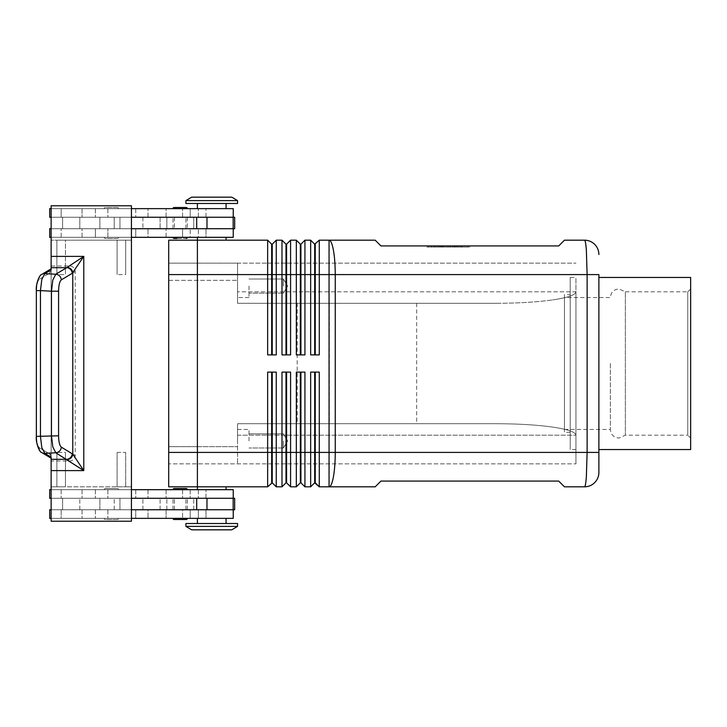 <?xml version="1.0" encoding="UTF-8"?>
<svg xmlns="http://www.w3.org/2000/svg" width="727" height="727" viewBox="0 0 727 727"><rect width="100%" height="100%" fill="white"/><g stroke="black" fill="none" stroke-linecap="round" stroke-linejoin="round"><path stroke-width="0.55" stroke-dasharray="3.63 2.73" d="M610.353 363.5L610.353 429.457L610.353 363.5M187.348 489.68A1.145 1.145 0 0 0 186.203 488.535L174.162 488.535A1.145 1.145 0 0 0 173.008 489.68L187.348 489.68L173.008 489.68M174.162 519.505L186.203 519.505A1.145 1.145 0 0 0 187.348 518.36L173.008 518.36L187.348 518.36M118.519 489.68A1.145 1.145 0 0 0 117.374 488.535L105.333 488.535A1.145 1.145 0 0 0 104.188 489.68L118.519 489.68A1.145 1.145 0 0 0 117.374 488.535L105.333 488.535A1.145 1.145 0 0 0 104.188 489.68L118.519 489.68M117.374 519.505A1.145 1.145 0 0 0 118.519 518.36L104.188 518.36A1.145 1.145 0 0 0 105.333 519.505L117.374 519.505A1.145 1.145 0 0 0 118.519 518.36L104.188 518.36A1.145 1.145 0 0 0 105.333 519.505L117.374 519.505M233.24 509.754L61.168 509.754L233.24 509.754L233.24 518.36L49.7 518.36L233.24 518.36L190.22 518.36L190.22 509.754L233.24 509.754L51.126 509.754L119.955 509.754L119.955 498.286L62.604 498.286L62.604 509.754L62.604 498.286L215.665 498.286L51.126 498.286L62.604 498.286L62.604 509.754L62.604 498.286L51.126 498.286L233.24 498.286L49.7 498.286L135.731 498.286L51.126 498.286L51.126 509.754L61.886 509.754L61.168 509.754L61.168 518.36L205.995 518.36L190.22 518.36L190.22 509.754L198.38 509.754L198.38 518.36L198.38 509.754L205.995 509.754L205.995 518.36L205.995 509.754L182.568 509.754L182.568 518.36L182.568 509.754L166.101 509.754L166.101 518.36L166.101 509.754L148.035 509.754L148.035 518.36L148.035 509.754L61.168 509.754L61.168 518.36L135.731 518.36L135.731 509.754L135.731 518.36L49.7 518.36L49.7 509.754L84.205 509.754L49.7 509.754L51.126 509.754L51.126 498.286L51.126 509.754L119.955 509.754L119.955 498.286L119.955 509.754L131.433 509.754L131.433 498.286L119.955 498.286L119.955 509.754L215.665 509.754L51.126 509.754L51.126 498.286M233.24 498.286L233.24 489.68L49.7 489.68L233.24 489.68L49.7 489.68L49.7 498.286L234.667 498.286L61.886 498.286L99.881 498.286L99.881 509.754L99.881 498.286L234.667 498.286L234.667 509.754L51.126 509.754M226.07 518.36L226.07 523.522L197.39 523.522L197.39 518.36L226.07 518.36L197.39 518.36M187.348 237.32A1.145 1.145 0 0 1 186.203 238.465L174.162 238.465A1.145 1.145 0 0 1 173.008 237.32L187.348 237.32L173.008 237.32M186.203 207.495L174.162 207.495L186.203 207.495A1.145 1.145 0 0 1 187.348 208.64L173.008 208.64L187.348 208.64M118.519 237.32A1.145 1.145 0 0 1 117.374 238.465L105.333 238.465A1.145 1.145 0 0 1 104.188 237.32L118.519 237.32A1.145 1.145 0 0 1 117.374 238.465L105.333 238.465A1.145 1.145 0 0 1 104.188 237.32L118.519 237.32M117.374 207.495A1.145 1.145 0 0 1 118.519 208.64L104.188 208.64A1.145 1.145 0 0 1 105.333 207.495L117.374 207.495A1.145 1.145 0 0 1 118.519 208.64L104.188 208.64A1.145 1.145 0 0 1 105.333 207.495L117.374 207.495M233.24 217.246L190.22 217.246L190.22 208.64L190.22 217.246L205.995 217.246L205.995 208.64L205.995 217.246L61.168 217.246L61.168 208.64L82.06 208.64L82.06 217.246L82.06 208.64L95.364 208.64L95.364 217.246L95.364 208.64L135.731 208.64L135.731 217.246L135.731 208.64L107.887 208.64L107.887 217.246L107.887 208.64L49.7 208.64L49.7 217.246L84.205 217.246L79.806 217.246L79.806 228.714L79.806 217.246L142.901 217.246L61.168 217.246L233.24 217.246L51.126 217.246L62.604 217.246L62.604 228.714L119.955 228.714L119.955 217.246L62.604 217.246L119.955 217.246L119.955 228.714L62.604 228.714L62.604 217.246L62.604 228.714L51.126 228.714L233.24 228.714L49.7 228.714L233.24 228.714L51.126 228.714L62.604 228.714L62.604 217.246L51.126 217.246L51.126 228.714L51.126 217.246L61.886 217.246L49.7 217.246L135.731 217.246L61.168 217.246L61.168 208.64L233.24 208.64L49.7 208.64L233.24 208.64L233.24 217.246L51.126 217.246L51.126 228.714L142.901 228.714L49.7 228.714L49.7 237.32L233.24 237.32L49.7 237.32L107.887 237.32L107.887 228.714L107.887 237.32L135.731 237.32L135.731 228.714L135.731 237.32L95.364 237.32L95.364 228.714L95.364 237.32L82.06 237.32L82.06 228.714L82.06 237.32L61.168 237.32L61.168 228.714L61.168 237.32L148.035 237.32L148.035 228.714L148.035 237.32L166.101 237.32L166.101 228.714L166.101 237.32L182.568 237.32L182.568 228.714L182.568 237.32L205.995 237.32L205.995 228.714L205.995 237.32L198.38 237.32L198.38 228.714L198.38 237.32L190.22 237.32L190.22 228.714L190.22 237.32L233.24 237.32L233.24 228.714M226.07 208.64L211.73 208.64L226.07 208.64L226.07 203.478L197.39 203.478L197.39 208.64L226.07 208.64L197.39 208.64M197.39 203.478L226.07 203.478M197.39 489.68L211.73 489.68L197.39 489.68L197.39 486.817L267.645 486.817L267.645 372.106L276.251 372.106L276.251 486.817L281.985 486.817L281.985 372.106L290.591 372.106L290.591 486.817L296.325 486.817L296.325 372.106L304.931 372.106L304.931 486.817L310.665 486.817L310.665 372.106L319.271 372.106L319.271 452.403L329.058 452.403L329.058 486.817L375.196 486.817L380.93 481.083L558.727 481.083L564.47 486.817L584.544 486.817C585.244 486.663 585.853 483.301 586.362 476.739L587.116 452.403L587.116 274.597L586.362 250.261C585.853 243.699 585.244 240.337 584.544 240.183L564.47 240.183L558.727 245.917L380.93 245.917L375.196 240.183L329.058 240.183L329.058 274.597L319.271 274.597L319.271 354.894L310.665 354.894L310.665 240.183L314.682 244.199L314.682 354.894L319.271 354.894L315.254 354.894L315.254 244.199L319.271 240.183L319.271 274.597L304.931 274.597L304.931 354.894L296.325 354.894L296.325 240.183L300.342 244.199L300.342 354.894L304.931 354.894L300.914 354.894L300.914 244.199L304.931 240.183L304.931 274.597L290.591 274.597L290.591 354.894L281.985 354.894L281.985 240.183L286.002 244.199L286.002 354.894L290.591 354.894L286.574 354.894L286.574 244.199L290.591 240.183L290.591 274.597L276.251 274.597L276.251 354.894L267.645 354.894L267.645 240.183L271.662 244.199L271.662 354.894L276.251 354.894L272.234 354.894L272.234 244.199L276.251 240.183L276.251 274.597L197.39 274.597L197.39 486.817L197.39 240.183L226.07 240.183L226.07 237.32L197.39 237.32L226.07 237.32L197.39 237.32L197.39 240.183L226.07 240.183L197.39 240.183L197.39 486.817L226.07 486.817L226.07 489.68L197.39 489.68L226.07 489.68M319.271 240.183L329.058 240.183A34.414 6.189 90 0 1 333.429 250.261A34.414 6.189 90 0 1 335.247 274.597L598.884 274.597L598.884 452.403L335.247 452.403L335.247 274.597L329.058 274.597L329.058 452.403L335.247 452.403A34.414 6.189 90 0 1 333.429 476.739A34.414 6.189 90 0 1 329.058 486.817L319.271 486.817L319.271 452.403L315.254 452.403L315.254 482.801L314.682 482.801L314.682 372.106L310.665 372.106L319.271 372.106L315.254 372.106L315.254 452.403L300.914 452.403L300.914 482.801L300.342 482.801L300.342 372.106L296.325 372.106L304.931 372.106L300.914 372.106L300.914 452.403L286.574 452.403L286.574 482.801L286.002 482.801L286.002 372.106L281.985 372.106L290.591 372.106L286.574 372.106L286.574 452.403L272.234 452.403L272.234 482.801L271.662 482.801L271.662 372.106L267.645 372.106L276.251 372.106L272.234 372.106L272.234 452.403L168.709 452.412L168.709 240.183L267.645 240.183M276.251 240.183L281.985 240.183M290.591 240.183L296.325 240.183M304.931 240.183L310.665 240.183M267.645 486.817L271.662 482.801M237.538 200.607L185.921 200.607L237.538 200.607L185.921 200.607L185.921 203.478L237.538 203.478L185.921 203.478L237.538 203.478L237.538 200.607M231.804 197.171L191.655 197.171L231.804 197.171L191.655 197.171L185.921 200.607M197.39 237.32L226.07 237.32M237.538 526.393L231.804 529.829L191.655 529.829L185.921 526.393L185.921 523.522L237.538 523.522L237.538 526.393L185.921 526.393M237.538 523.522L185.921 523.522L237.538 523.522M226.07 486.817L168.709 486.817L168.709 452.412M496.296 303.277C518.142 303.223 536.917 302.105 552.611 299.915C536.917 302.105 518.142 303.223 496.296 303.277L237.538 303.277L237.538 299.915L237.538 303.277L496.296 303.277L237.538 303.277L237.538 263.129L575.938 263.129L237.538 263.129L237.538 303.277L496.296 303.277M237.538 427.085L237.538 423.723L496.296 423.723C518.142 423.777 536.917 424.895 552.611 427.085C536.917 424.895 518.142 423.777 496.296 423.723L237.538 423.723L237.538 435.191L237.538 427.085M249.007 286.065L249.007 297.543L249.007 286.065M283.421 286.065L283.421 279.014L283.421 286.065M237.538 286.065L237.538 297.543L237.538 286.065M249.007 440.935L249.007 429.457L249.007 440.935M283.421 440.935L283.421 447.986L283.421 440.935M237.538 440.935L237.538 429.457L237.538 440.935M197.39 523.522L226.07 523.522M105.333 488.535L117.374 488.535L105.333 488.535M174.162 488.535L186.203 488.535M58.578 291.2L58.578 435.8L40.458 436.382L41.784 447.487L44.801 453.348L51.126 457.147L51.126 461.009L69.538 461.009A6.07 5.734 30.9 0 0 75.217 455.465L75.217 271.534A6.07 5.734 -30.9 0 0 69.538 265.991L51.126 265.991L51.126 458.183L51.126 457.147L51.126 458.183L41.848 452.621A5.734 5.425 -59.1 0 1 39.303 447.705L49.263 453.675A5.734 5.425 -59.1 0 0 51.126 458.101L51.126 268.817L51.126 269.853L44.801 273.652L41.784 279.513L40.458 290.618L40.458 436.382L36.35 436.382L36.35 290.618L36.586 436.382L36.35 290.618L51.453 291.2L52.789 280.095L55.797 274.233A5.734 5.425 -120.9 0 1 61.295 279.877C59.614 281.349 58.714 285.12 58.578 291.2L51.453 291.2L51.453 435.8L52.789 446.905L55.797 452.767L44.801 453.348A5.734 5.425 -59.1 0 1 41.857 452.63M51.126 268.899A5.734 5.425 -120.9 0 0 49.263 273.325L39.303 279.295A5.734 5.425 -120.9 0 1 41.848 274.379A5.734 5.425 -120.9 0 1 41.857 274.37A5.734 5.425 -120.9 0 1 44.801 273.652L55.797 274.233L69.538 265.991M564.47 297.543L564.47 429.457L564.47 297.543L610.353 297.543C610.871 292.327 613.742 289.455 618.959 288.937L625.365 291.809L625.365 435.191L625.365 291.809L687.778 291.809L687.778 435.191L625.365 435.191L618.959 438.063C613.742 437.545 610.871 434.673 610.353 429.457L564.47 429.457M687.778 291.809L690.65 288.937L690.65 438.063L687.778 435.191L687.778 291.809M570.204 432.329L564.47 432.329L564.47 294.671L570.204 294.671L570.204 432.329L570.204 294.671M575.938 449.531L570.204 449.531L570.204 277.469L575.938 277.469L575.938 449.531L575.938 277.469M598.884 449.531L598.884 277.469L598.884 449.531M197.39 446.669L197.39 263.129L197.39 463.871L197.39 446.66L237.538 446.669L237.538 423.723L496.296 423.723L237.538 423.723L237.538 463.871L237.538 435.191L237.538 463.871L237.538 446.669L168.709 446.66L168.709 280.34L168.709 463.871L575.938 463.871L168.709 463.871L168.709 446.66L197.39 446.66M226.07 240.183L197.39 240.183L197.39 274.588L168.709 274.588M168.709 263.129L237.538 263.129L237.538 299.915L237.538 263.129L168.709 263.129L168.709 280.34L168.709 263.129M329.304 303.277L329.304 423.723M690.65 277.469L690.65 449.531M570.204 277.469L570.204 449.531M564.47 294.671L564.47 432.329M690.65 438.063L690.65 288.937M51.126 265.991L51.126 205.768L131.433 205.768L51.126 205.768L131.433 205.768L131.433 240.183L125.689 240.183L131.433 240.183L131.433 486.817L117.092 486.817L117.092 452.403L125.689 452.403L125.689 486.817L125.689 452.403L117.092 452.403L117.092 486.817L117.092 452.403L117.092 486.817L56.87 486.817L56.87 452.403L56.87 486.817L51.126 486.817L51.126 521.232L131.433 521.232L51.126 521.232L51.126 461.009M131.433 205.768L131.433 521.232L51.126 521.232L51.126 240.183L56.87 240.183L51.126 240.183L51.126 486.817L65.466 486.817L65.466 452.403L65.466 486.817L65.466 452.403L56.87 452.403L65.466 452.403L65.466 486.817L125.689 486.817L125.689 452.403L125.689 486.817L131.433 486.817L125.689 486.817L131.433 486.817L131.433 521.232L131.433 240.183L125.689 240.183L125.689 274.597L117.092 274.597L117.092 240.183L65.466 240.183L65.466 274.597L56.87 274.597L56.87 240.183L117.092 240.183L117.092 274.597L117.092 240.183L125.689 240.183L125.689 274.597L125.689 240.183L65.466 240.183L65.466 274.597L65.466 240.183L65.466 274.597L56.87 274.597L56.87 240.183L51.126 240.183L51.126 205.768L51.126 240.183L56.87 240.183L56.87 274.597L56.87 240.183L117.092 240.183L117.092 274.597L125.689 274.597L125.689 240.183L131.433 240.183L131.433 205.768M131.433 217.246L119.955 217.246L119.955 228.714L119.955 217.246L234.667 217.246L61.886 217.246L99.881 217.246L99.881 228.714L114.221 228.714L99.881 228.714L99.881 217.246L99.881 228.714L99.881 217.246L114.221 217.246L114.221 228.714L160.104 228.714L114.221 228.714L114.221 217.246L160.104 217.246L160.104 228.714L166.846 228.714L160.104 228.714L160.104 217.246L166.846 217.246L166.846 228.714L193.745 228.714L166.846 228.714L166.846 217.246L193.745 217.246L193.745 228.714L234.667 228.714L193.745 228.714L193.745 217.246L234.667 217.246L234.667 228.714L119.955 228.714L131.433 228.714L131.433 217.246L131.433 228.714M56.87 452.403L56.87 486.817L56.87 452.403M104.188 518.36L118.519 518.36L104.188 518.36M131.433 518.36L51.126 518.36M61.168 489.68L61.168 498.286L61.168 489.68M51.126 489.68L131.433 489.68M176.979 238.465L186.203 238.465M107.541 208.64L118.519 208.64L107.541 208.64M131.433 208.64L51.126 208.64M51.126 237.32L131.433 237.32M552.611 427.085C567.805 429.348 575.584 432.047 575.938 435.191C575.584 432.047 567.805 429.348 552.611 427.085M575.938 291.809C575.584 294.953 567.805 297.652 552.611 299.915C567.805 297.652 575.584 294.953 575.938 291.809L575.938 463.871L575.938 291.809L237.538 291.809L575.938 291.809M416.653 303.277L416.653 423.723M297.189 303.277L297.189 423.723M191.655 529.829L231.804 529.829L191.655 529.829M314.682 372.106L315.254 372.106M300.342 372.106L300.914 372.106M286.002 372.106L286.574 372.106M271.662 372.106L272.234 372.106M314.682 244.199L315.254 244.199M314.682 354.894L315.254 354.894M300.342 244.199L300.914 244.199M300.342 354.894L300.914 354.894M286.002 244.199L286.574 244.199M286.002 354.894L286.574 354.894M271.662 244.199L272.234 244.199M271.662 354.894L272.234 354.894M441.88 245.917L458.682 245.917L446.887 245.917L446.887 247.071L458.682 247.071L437.963 247.071L446.887 247.071L446.887 245.917L441.88 245.917L441.88 247.071M449.759 245.917L449.759 247.071L449.759 245.917M454.766 245.917L454.766 247.071M454.002 247.071L442.643 247.071L454.002 247.071L454.002 245.917L455.429 245.917L441.207 245.917L454.002 245.917L454.002 247.071M450.476 245.917L442.643 245.917L442.643 247.071L461.99 247.071L441.207 247.071L442.643 247.071L442.643 245.917L460.554 245.917L434.655 245.917L456.238 245.917L456.238 247.071L450.476 247.071L456.238 247.071L456.238 245.917L450.476 245.917L450.476 247.071M468.17 245.917L448.323 245.917L468.17 245.917L468.17 247.071L448.323 247.071L468.17 247.071M426.822 245.917L469.824 245.917L448.323 245.917L448.323 247.071L469.824 247.071L426.822 247.071L448.323 247.071L448.323 245.917L448.323 247.071L448.323 245.917L426.822 245.917L426.822 247.071M469.824 245.917L469.824 247.071M428.476 245.917L428.476 247.071M440.226 245.917L457.247 245.917L440.226 245.917L440.226 247.071L458.682 247.071L440.226 247.071M457.247 245.917L458.682 245.917L457.247 245.917L457.247 247.071M461.409 245.917L455.266 245.917L461.409 245.917L461.409 247.071L461.409 245.917M436.091 247.071L434.655 247.071L436.091 247.071L436.091 245.917L436.091 247.071M455.266 245.917L455.266 247.071M442.643 245.917L441.207 245.917L442.643 245.917L442.643 247.071L442.643 245.917M51.126 217.246L51.126 228.714M232.776 509.754L215.665 509.754L232.776 509.754M111.358 509.754L142.901 509.754L111.358 509.754M131.433 509.754L131.433 498.286M99.881 509.754L99.881 498.286L99.881 509.754M180.178 509.754L173.008 509.754L180.178 509.754M180.178 498.286L173.008 498.286L180.178 498.286M180.178 217.246L173.008 217.246L180.178 217.246M180.178 228.714L173.008 228.714L180.178 228.714M95.364 509.754L95.364 518.36L95.364 509.754M107.887 489.68L107.887 498.286L107.887 489.68M198.38 489.68L198.38 498.286L198.38 489.68M198.38 217.246L198.38 208.64L198.38 217.246M95.364 489.68L95.364 498.286L95.364 489.68M107.887 509.754L107.887 518.36L107.887 509.754M69.538 461.009L55.797 452.767A5.734 5.425 -59.1 0 0 61.295 447.123L75.217 455.465M51.126 454.793L39.303 447.705A5.734 5.425 -59.1 0 0 41.521 452.403M41.521 274.597A5.734 5.425 -120.9 0 0 39.303 279.295L51.126 272.207M168.709 280.34L237.538 280.331L168.709 280.34M36.586 290.618C36.713 284.539 37.622 280.767 39.303 279.295C37.622 280.767 36.713 284.539 36.586 290.618M39.303 447.705C37.622 446.233 36.713 442.461 36.586 436.382C36.713 442.461 37.622 446.233 39.303 447.705M51.126 270.862L49.263 273.325M49.263 453.675L51.126 456.138M75.217 271.534L61.295 279.877M58.578 435.8C58.714 441.88 59.614 445.651 61.295 447.123M193.745 509.754L193.745 498.286L193.745 509.754M166.846 509.754L166.846 498.286L166.846 509.754M160.104 509.754L160.104 498.286L160.104 509.754M114.221 509.754L114.221 498.286L114.221 509.754M82.06 509.754L82.06 518.36L82.06 509.754M82.06 489.68L82.06 498.286L82.06 489.68M148.035 489.68L148.035 498.286L148.035 489.68M166.101 489.68L166.101 498.286L166.101 489.68M182.568 489.68L182.568 498.286L182.568 489.68M148.035 217.246L148.035 208.64L148.035 217.246M166.101 217.246L166.101 208.64L166.101 217.246M182.568 217.246L182.568 208.64L182.568 217.246M237.538 435.191L575.938 435.191L237.538 435.191M443.943 245.917L443.943 247.071M441.462 245.917L441.462 247.071M438.154 245.917L438.154 247.071L438.154 245.917M439.399 245.917L439.399 247.071L439.399 245.917M452.694 245.917L452.694 247.071M455.184 245.917L455.184 247.071M458.492 245.917L458.492 247.071M434.019 245.917L434.019 247.071M431.538 245.917L431.538 247.071M460.554 245.917L460.554 247.071L460.554 245.917M233.158 217.246L233.158 228.714M206.977 217.246L206.977 228.714M196.69 217.246L196.69 228.714M233.158 509.754L233.158 498.286M206.977 509.754L206.977 498.286M196.69 509.754L196.69 498.286M79.806 509.754L79.806 498.286L79.806 509.754M135.731 489.68L135.731 498.286L135.731 489.68M190.22 489.68L190.22 498.286L190.22 489.68M142.901 217.246L142.901 228.714L142.901 217.246M249.007 279.014L283.421 279.014L287.656 286.065L283.421 293.117L287.656 286.065L283.421 279.014L249.007 279.014M237.538 274.597L249.007 274.597L237.538 274.597M249.007 433.883L283.421 433.883L287.656 440.935L283.421 447.986L287.656 440.935L283.421 433.883L249.007 433.883M237.538 429.457L249.007 429.457L237.538 429.457M142.901 509.754L142.901 498.286L142.901 509.754M51.126 268.817L41.848 274.379C39.385 274.27 35.487 285.12 36.359 290.618M41.866 452.621C39.385 452.73 35.487 441.88 36.359 436.382M205.995 498.286L205.995 489.68L205.995 498.286M249.007 297.543L237.538 297.543L249.007 297.543M283.421 293.117L249.007 293.117L283.421 293.117M249.007 452.403L237.538 452.403L249.007 452.403M283.421 447.986L249.007 447.986L283.421 447.986M444.133 245.917L444.133 247.071M437.963 245.917L437.963 247.071M452.503 245.917L452.503 247.071M458.682 245.917L458.682 247.071L458.682 245.917M455.429 245.917L455.429 247.071M441.207 245.917L441.207 247.071L441.207 245.917M431.347 245.917L431.347 247.071M461.99 245.917L461.99 247.071L461.99 245.917M434.655 245.917L434.655 247.071M173.008 509.754L173.008 498.286L173.008 509.754M185.921 509.754L185.921 498.286L185.921 509.754M174.444 509.754L174.444 498.286L174.444 509.754M187.348 509.754L187.348 498.286L187.348 509.754M187.348 217.246L187.348 228.714L187.348 217.246M174.444 217.246L174.444 228.714L174.444 217.246M185.921 228.714L185.921 217.246L185.921 228.714M173.008 228.714L173.008 217.246L173.008 228.714"/><path stroke-width="1.09" d="M174.162 519.505A1.145 1.145 0 0 1 173.008 518.36A1.145 1.145 0 0 0 174.162 519.505L186.203 519.505A1.145 1.145 0 0 0 187.348 518.36M176.979 238.465L174.162 238.465A1.145 1.145 0 0 1 173.008 237.32M186.203 207.495L174.162 207.495A1.145 1.145 0 0 0 173.008 208.64A1.145 1.145 0 0 1 174.162 207.495L186.203 207.495A1.145 1.145 0 0 1 187.348 208.64M271.662 354.894L271.662 244.199L267.645 240.183L267.645 354.894L276.251 354.894L276.251 240.183L281.985 240.183L281.985 354.894L290.591 354.894L290.591 240.183L296.325 240.183L296.325 354.894L304.931 354.894L304.931 240.183L310.665 240.183L310.665 354.894L319.271 354.894L319.271 274.597L329.058 274.597L329.058 240.183L375.196 240.183L380.93 245.917L558.727 245.917L564.47 240.183L584.544 240.183A14.34 14.34 0 0 1 594.677 244.381A14.34 14.34 0 0 0 584.544 240.183C585.244 240.337 585.853 243.699 586.362 250.261L587.116 274.597L598.884 274.597L598.884 472.477L598.884 452.403L587.116 452.403L586.362 476.739C585.853 483.301 585.244 486.663 584.544 486.817A14.34 14.34 0 0 0 594.677 482.619A14.34 14.34 0 0 1 584.544 486.817L564.47 486.817L558.727 481.083L380.93 481.083L375.196 486.817L329.058 486.817L329.058 452.403L319.271 452.403L319.271 372.106L310.665 372.106L310.665 486.817L304.931 486.817L304.931 372.106L296.325 372.106L296.325 486.817L290.591 486.817L290.591 372.106L281.985 372.106L281.985 486.817L276.251 486.817L276.251 372.106L267.645 372.106L267.645 486.817L272.234 482.801L272.234 372.106M271.662 244.199L272.234 244.199L272.234 354.894M314.682 372.106L314.682 482.801L319.271 486.817L329.058 486.817A34.414 6.189 90 0 0 333.429 476.739A34.414 6.189 90 0 0 335.247 452.403L329.058 452.403L329.058 274.597L587.116 274.597L587.116 452.403L335.247 452.403L335.247 274.597A34.414 6.189 90 0 0 333.429 250.261A34.414 6.189 90 0 0 329.058 240.183L319.271 240.183L319.271 274.597L315.254 274.597L315.254 354.894M286.002 354.894L286.002 244.199L286.574 244.199L286.574 354.894M281.985 240.183L286.002 244.199M300.342 354.894L300.342 244.199L300.914 244.199L300.914 354.894M296.325 240.183L300.342 244.199M315.254 244.199L315.254 274.597L314.682 274.597L314.682 244.199L319.271 240.183M310.665 240.183L314.682 244.199M272.234 482.801L276.251 486.817L272.234 482.801M197.39 489.68L197.39 486.817L267.645 486.817M271.662 372.106L271.662 482.801M300.342 372.106L300.342 482.801L300.914 482.801L300.914 452.403L315.254 452.403L315.254 482.801L319.271 486.817L319.271 452.403L315.254 452.403L315.254 372.106M286.002 372.106L286.002 482.801L286.574 482.801L286.574 372.106M286.574 482.801L290.591 486.817L286.574 482.801M286.002 482.801L281.985 486.817L286.002 482.801M300.914 482.801L304.931 486.817L300.914 482.801M300.342 482.801L296.325 486.817L300.342 482.801M314.682 482.801L310.665 486.817L314.682 482.801M237.538 200.607L231.804 197.171L237.538 200.607L237.538 203.478L185.921 203.478L185.921 200.607L237.538 200.607M231.804 197.171L191.655 197.171L185.921 200.607M226.07 240.183L226.07 237.32M197.39 237.32L197.39 240.183L267.645 240.183M237.538 526.393L231.804 529.829L191.655 529.829L185.921 526.393L237.538 526.393L237.538 523.522L185.921 523.522L185.921 526.393M226.07 486.817L226.07 489.68M226.07 208.64L226.07 203.478M197.39 203.478L197.39 208.64M233.24 217.246L233.24 208.64L131.433 208.64M187.348 237.32A1.145 1.145 0 0 1 186.203 238.465M226.07 518.36L226.07 523.522M197.39 523.522L197.39 518.36M131.433 489.68L233.24 489.68L233.24 498.286M187.348 489.68A1.145 1.145 0 0 0 186.203 488.535L174.162 488.535A1.145 1.145 0 0 0 173.008 489.68M58.578 291.2C58.714 285.12 59.614 281.349 61.295 279.877L72.227 273.325A5.734 5.425 -120.9 0 0 66.73 267.681L55.797 274.233L52.789 280.095L51.453 291.2L40.458 290.618L41.784 279.513L44.801 273.652L51.126 269.853L51.126 205.768L131.433 205.768L131.433 521.232L51.126 521.232L51.126 457.147L44.801 453.348L41.784 447.487L40.458 436.382L40.458 290.618L36.35 290.618L36.35 436.382L58.578 435.8L58.578 291.2L51.453 291.2L51.453 435.8L52.789 446.905L55.797 452.767A5.734 5.425 -59.1 0 0 61.295 447.123C59.614 445.651 58.714 441.88 58.578 435.8M41.857 452.63A5.734 5.425 -59.1 0 0 44.801 453.348L55.797 452.767L83.787 470.614L72.782 454.121L61.295 447.123M72.227 273.325L83.787 256.386L66.73 267.681L51.126 267.681M51.126 459.319L66.73 459.319A5.734 5.425 -59.1 0 0 72.227 453.675M598.884 277.469L690.65 277.469L690.65 449.531L598.884 449.531M168.709 274.588L197.39 274.588L197.39 240.183L168.709 240.183L168.709 486.817L197.39 486.817L197.39 274.588L314.682 274.597L314.682 354.894M300.914 372.106L300.914 452.403L168.709 452.412M67.284 459.618A5.734 5.289 -45 0 0 72.782 454.121L72.782 272.879A5.734 5.289 -135 0 0 67.284 267.382M131.433 509.754L234.667 509.754L234.667 498.286L131.433 498.286M131.433 217.246L234.667 217.246L234.667 228.714L131.433 228.714M51.126 498.286L49.7 498.286L49.7 489.68L51.126 489.68M51.126 509.754L49.7 509.754L49.7 518.36L51.126 518.36M233.24 509.754L233.24 518.36L131.433 518.36M51.126 217.246L49.7 217.246L49.7 208.64L51.126 208.64M51.126 237.32L49.7 237.32L49.7 228.714L51.126 228.714M131.433 237.32L233.24 237.32L233.24 228.714M300.914 244.199L304.931 240.183M286.574 244.199L290.591 240.183M272.234 244.199L276.251 240.183M594.677 482.619A14.34 14.34 0 0 0 598.884 472.477A14.34 14.34 0 0 1 594.677 482.619M598.884 254.523A14.34 14.34 0 0 0 594.677 244.381A14.34 14.34 0 0 1 598.884 254.523M174.162 488.535L186.203 488.535M51.126 470.614L83.787 470.614L83.787 256.386L51.126 256.386M61.295 279.877A5.734 5.425 -120.9 0 0 55.797 274.233L44.801 273.652A5.734 5.425 -120.9 0 0 41.857 274.37A5.734 5.425 -120.9 0 0 41.848 274.379A5.734 5.425 -120.9 0 0 41.521 274.597M41.521 452.403A5.734 5.425 -59.1 0 0 41.848 452.621C39.385 452.73 35.487 441.88 36.359 436.382M196.69 509.754L196.69 498.286M206.977 509.754L206.977 498.286M233.158 509.754L233.158 498.286M196.69 217.246L196.69 228.714M206.977 217.246L206.977 228.714M233.158 217.246L233.158 228.714M51.126 458.183L41.848 452.621M36.359 290.618C35.487 285.12 39.385 274.27 41.866 274.379L51.126 268.817"/></g></svg>

